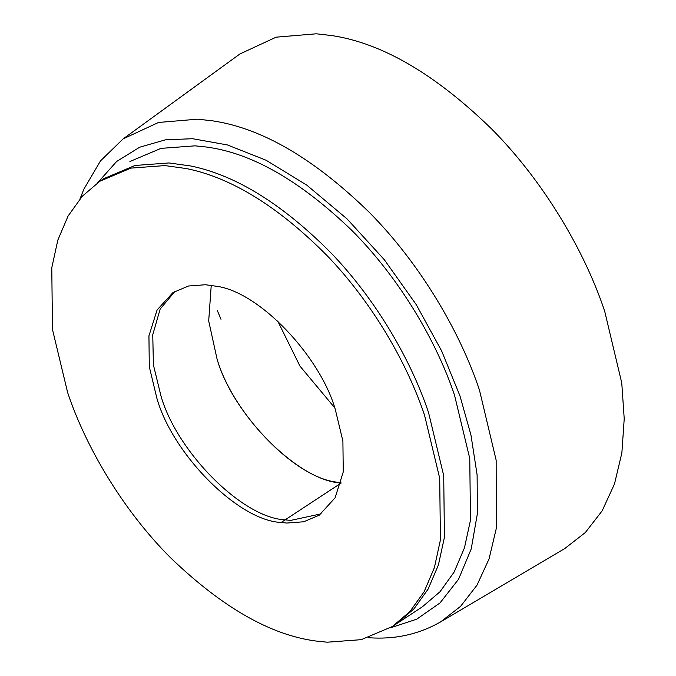 <?xml version="1.0" encoding="UTF-8"?>
<svg xmlns="http://www.w3.org/2000/svg" width="676" height="676" viewBox="0 0 676 676"><rect width="100%" height="100%" fill="white"/><g stroke="black" fill="none" stroke-linecap="round" stroke-linejoin="round"><path stroke-width="1.01" d="M281.14 522.472L286.658 523.047L303.676 521.779L319.216 515.205L335.093 497.832L343.256 471.941L342.901 441.09L335.33 409.58C320.356 356.683 259.483 291.745 216.345 286.244L205.529 284.74L188.511 286.007L172.971 292.573L157.094 309.954L148.94 335.845L149.286 366.688L156.866 398.198C172.355 453.816 238.189 520.706 281.14 522.472L285.145 519.844L290.663 520.41L321.185 513.836L290.663 520.41L285.145 519.844C242.202 518.078 176.36 451.179 160.871 395.57L153.41 364.896L152.751 334.755L160.153 309.093L175.008 291.305L160.153 309.093L152.751 334.755L153.41 364.896L160.871 395.57C176.36 451.179 242.202 518.078 285.145 519.844L341.253 482.985C298.31 481.219 232.468 414.32 216.979 358.711L208.698 320.939L211.242 285.331L208.698 320.939L216.979 358.711C231.952 411.608 292.826 476.546 335.955 482.056L341.059 482.96M277.718 321.024L299.933 366.071L334.704 407.78M392.342 626.525L409.884 611.569L424.097 591.77L434.389 567.637L440.414 539.98L439.713 478.295L424.562 415.275C407.476 363.958 372.873 303.228 327.184 255.739C278.664 206.848 231.8 177.796 186.601 168.594L164.969 165.578L130.933 168.113L99.854 181.252L82.303 196.217L68.09 216.016L57.806 240.149L51.782 267.797L52.474 329.491L67.634 392.511C85.379 445.991 122.424 509.772 170.825 558.013C222.32 607.487 270.772 635.17 316.174 641.059L327.226 642.2L361.254 639.665L392.342 626.525L422.399 606.786L439.941 591.821L454.154 572.023L464.446 547.89L470.471 520.241L469.769 458.548L454.618 395.528C436.873 342.048 399.829 278.267 351.427 230.026C299.924 180.551 251.48 152.869 206.07 146.979L195.026 145.839L160.989 148.374L129.91 161.513M368.428 637.738L373.862 638C397.902 638.938 420.117 633.589 440.515 621.962L564.798 548.523L585.348 532.519L602.164 510.828L614.484 483.974L621.878 452.895L624.218 418.782L621.759 382.954L604.69 311.239C585.205 252.554 544.89 182.723 492.035 129.361C435.826 74.554 382.515 43.306 332.093 35.608L316.258 33.8L276.129 37.172L239.929 53.962L123.167 138.859L100.547 160.829L83.782 189.322L80.064 198.752M217.427 310.799L221.001 319.3M190.607 165.958L168.975 162.95L134.938 165.485L103.859 178.625L134.938 165.485L168.975 162.95L190.607 165.958C235.814 175.168 282.669 204.211 331.189 253.111C376.878 300.592 411.481 361.33 428.567 412.639C411.481 361.33 376.878 300.592 331.189 253.111C282.669 204.211 235.814 175.168 190.607 165.958M396.347 623.897L413.889 608.932L428.102 589.134L438.394 565.001L444.419 537.352L443.718 475.659L428.567 412.639L443.718 475.659L444.419 537.352L438.394 565.001L428.102 589.134L413.889 608.932L396.347 623.897M440.515 621.962L460.593 606.338L477.011 585.146L489.052 558.917L496.268 528.556L496.159 460.229L479.487 390.17C460.449 332.845 421.072 264.637 369.434 212.509C314.534 158.97 262.457 128.448 213.202 120.928L197.73 119.162L158.53 122.457L123.167 138.859M390.162 627.919L416.712 619.191L440.008 602.941L458.565 579.231L471.231 548.904L477.408 513.439L477.104 474.78L470.944 434.981L459.95 395.866L441.673 351.013L416.289 304.707L384.272 259.66L347.033 218.889L306.794 185.139L266.124 160.263L227.44 144.951L192.601 138.715L165.417 139.822L139.636 147.224L116.618 161.496L97.707 182.706M99.854 181.252L103.859 178.625"/></g></svg>
